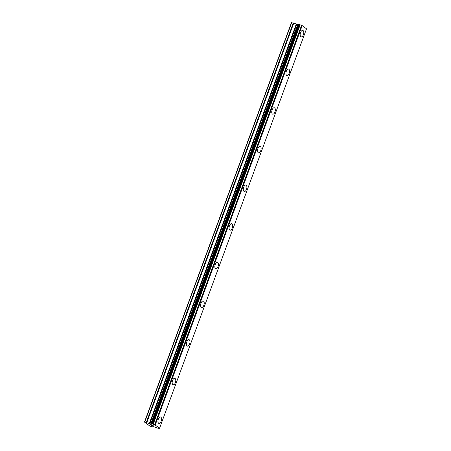 <?xml version="1.0" encoding="UTF-8"?>
<svg xmlns="http://www.w3.org/2000/svg" width="451" height="451" viewBox="0 0 451 451"><rect width="100%" height="100%" fill="white"/><g stroke="black" fill="none" stroke-linecap="round" stroke-linejoin="round"><path stroke-width="0.68" d="M302.79 30.437A3.309 1.674 -75.8 0 1 303.405 34.704A3.309 1.674 -75.8 0 1 301.161 36.858A3.309 1.674 -75.8 0 1 300.552 32.596A3.309 1.674 -75.8 0 1 302.79 30.437A3.309 1.674 -75.8 0 1 303.399 34.699A3.309 1.674 -75.8 0 1 301.167 36.858M288.567 69.093A3.309 1.674 -75.8 0 1 289.176 73.355A3.309 1.674 -75.8 0 1 286.943 75.514A3.309 1.674 -75.8 0 1 286.329 71.252A3.309 1.674 -75.8 0 1 288.572 69.093A3.309 1.674 -75.8 0 1 289.181 73.361A3.309 1.674 -75.8 0 1 286.943 75.514M274.952 112.011A3.309 1.674 -75.8 0 1 272.72 114.171A3.309 1.674 -75.8 0 1 272.111 109.909A3.309 1.674 -75.8 0 1 274.349 107.75A3.309 1.674 -75.8 0 1 274.952 112.011M274.349 107.75A3.309 1.674 -75.8 0 1 274.958 112.017A3.309 1.674 -75.8 0 1 272.72 114.171M260.126 146.406A3.309 1.674 -75.8 0 1 260.74 150.673A3.309 1.674 -75.8 0 1 258.496 152.827A3.309 1.674 -75.8 0 1 257.887 148.565A3.309 1.674 -75.8 0 1 260.126 146.406A3.309 1.674 -75.8 0 1 260.734 150.668A3.309 1.674 -75.8 0 1 258.496 152.827M246.511 189.324A3.309 1.674 -75.8 0 1 244.273 191.483A3.309 1.674 -75.8 0 1 243.664 187.216A3.309 1.674 -75.8 0 1 245.902 185.062A3.309 1.674 -75.8 0 1 246.511 189.324M245.902 185.062A3.309 1.674 -75.8 0 1 246.517 189.324A3.309 1.674 -75.8 0 1 244.273 191.483M231.679 223.719A3.309 1.674 -75.8 0 1 232.293 227.98A3.309 1.674 -75.8 0 1 230.055 230.14A3.309 1.674 -75.8 0 1 229.441 225.872A3.309 1.674 -75.8 0 1 231.679 223.719A3.309 1.674 -75.8 0 1 232.288 227.98A3.309 1.674 -75.8 0 1 230.049 230.14M217.455 262.375A3.309 1.674 -75.8 0 1 218.07 266.637A3.309 1.674 -75.8 0 1 215.826 268.796A3.309 1.674 -75.8 0 1 215.217 264.528A3.309 1.674 -75.8 0 1 217.455 262.375A3.309 1.674 -75.8 0 1 218.064 266.637A3.309 1.674 -75.8 0 1 215.832 268.796M203.232 301.031A3.309 1.674 -75.8 0 1 203.846 305.293A3.309 1.674 -75.8 0 1 201.603 307.452A3.309 1.674 -75.8 0 1 200.994 303.185A3.309 1.674 -75.8 0 1 203.232 301.031A3.309 1.674 -75.8 0 1 203.841 305.293A3.309 1.674 -75.8 0 1 201.608 307.452M189.008 339.688A3.309 1.674 -75.8 0 1 189.617 343.95A3.309 1.674 -75.8 0 1 187.385 346.109A3.309 1.674 -75.8 0 1 186.77 341.841A3.309 1.674 -75.8 0 1 189.014 339.688A3.309 1.674 -75.8 0 1 189.623 343.95A3.309 1.674 -75.8 0 1 187.385 346.109M175.394 382.606A3.309 1.674 -75.8 0 1 173.161 384.759A3.309 1.674 -75.8 0 1 172.553 380.497A3.309 1.674 -75.8 0 1 174.791 378.344A3.309 1.674 -75.8 0 1 175.394 382.606M174.791 378.344A3.309 1.674 -75.8 0 1 175.4 382.606A3.309 1.674 -75.8 0 1 173.161 384.765M160.567 417A3.309 1.674 -75.8 0 1 161.182 421.262A3.309 1.674 -75.8 0 1 158.938 423.416A3.309 1.674 -75.8 0 1 158.329 419.154A3.309 1.674 -75.8 0 1 160.567 417A3.309 1.674 -75.8 0 1 161.176 421.262A3.309 1.674 -75.8 0 1 158.938 423.416M151.643 424.853L150.713 424.617L151.108 424.977L150.51 424.532L153.098 425.479M150.713 424.617L151.925 425.062M150.516 424.538L151.232 425.005M153.019 425.659L153.921 426.127M153.289 425.998L152.765 425.795L153.289 425.992M152.765 425.795L151.733 425.378L152.765 425.789M151.733 425.378L152.291 425.783M153.188 425.738L153.594 425.902L153.188 425.738M153.78 426.088L151.457 425.237L152.162 425.761M151.468 425.242L152.167 425.755M158.865 428.399L159.553 428.253L155.212 425.045L152.647 423.991L150.707 423.996L144.478 422.068L149.884 426.065L152.314 426.826L153.757 426.697L158.036 428.275L158.944 428.241M159.553 428.253L306.522 28.813L302.181 25.6L298.787 24.382L151.807 423.839L298.776 24.41M298.703 24.579L291.447 22.623L144.478 422.068M155.212 425.045L302.181 25.6M154.856 424.898L301.826 25.453M154.597 424.803L301.567 25.357M151.373 423.985L298.337 24.54M151.237 423.979L298.207 24.534M144.76 421.995L291.729 22.55M153.205 424.216L300.174 24.777M153.052 424.143L300.016 24.698M152.895 424.075L299.864 24.63M152.647 423.991L299.611 24.546M152.032 423.839L298.996 24.393M151.869 423.816L298.833 24.371M151.029 424.036L297.998 24.591M150.707 423.996L297.671 24.551M149.794 423.765L296.764 24.32M149.298 423.596L296.262 24.151M146.812 422.559L293.776 23.114M146.31 422.39L293.28 22.945"/></g></svg>
